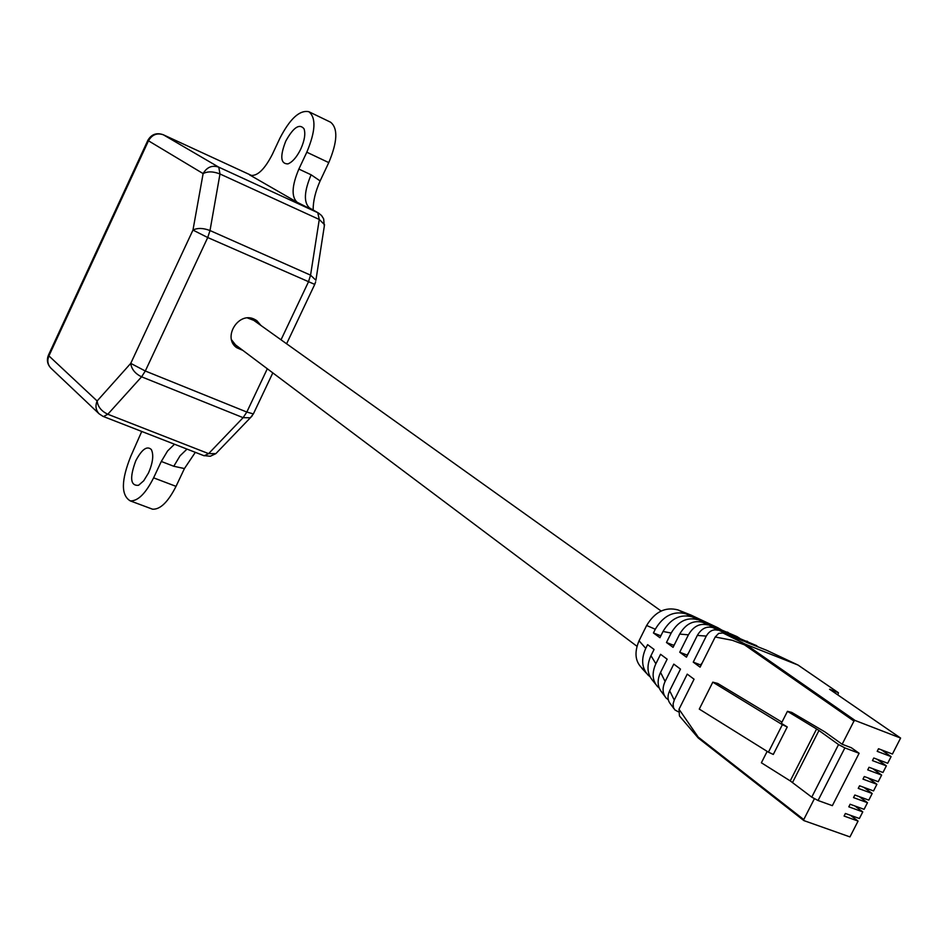 <?xml version="1.0" encoding="UTF-8"?>
<svg xmlns="http://www.w3.org/2000/svg" width="948" height="948" viewBox="0 0 948 948"><rect width="100%" height="100%" fill="white"/><g stroke="black" fill="none" stroke-linecap="round" stroke-linejoin="round"><path stroke-width="1.42" d="M661.135 611.01L253.744 320.341L247.523 317.971M231.549 339.799L235.495 344.871L636.926 646.252M260.984 325.508L256.789 320.625L254.088 319.097C238.327 311.394 222.27 337.749 236.668 347.667L242.795 350.357M235.756 346.909L240.662 348.757M258.816 323.955L255.569 319.832M285.727 141.193C293.335 127.399 299.438 123.264 304.024 128.798C305.671 133.68 304.592 140.434 300.777 149.061C296.771 157.131 292.494 162.072 287.919 163.897C280.572 163.933 279.838 156.373 285.727 141.193M135.789 460.728C141.88 449.269 147.059 445.536 151.325 449.53C153.872 454.803 152.936 462.612 148.504 472.945L143.717 480.79L138.562 485.293C130.409 486.04 129.485 477.851 135.789 460.728M698.202 737.947L679.443 715.953L679.017 709.234L698.166 737.046L803.762 819.558L803.868 820.589L849.953 836.906L858.07 821.075L844.087 816.062L845.403 813.479L859.386 818.503L862.775 811.891L848.804 806.831L850.131 804.248L864.09 809.319L867.479 802.695L853.52 797.612L854.847 795.017L868.806 800.124L872.196 793.5L858.248 788.369L859.575 785.785L873.523 790.928L876.912 784.292L862.988 779.126L864.303 776.53L878.239 781.709L881.64 775.073L867.716 769.871L869.043 767.276L882.955 772.49L886.368 765.854L872.456 760.604L873.783 758.009L887.684 763.27L891.096 756.623L877.196 751.337L878.523 748.742L892.424 754.039L900.6 738.065L855.12 720.48L853.958 721.084L842.144 744.263L851.363 747.747L859.113 753.281L832.356 805.658L818.053 800.503L811.749 797.138L790.229 780.891L816.607 728.976L787.444 711.32L781.353 723.348L787.243 726.95L773.307 754.442L768.437 752.179L699.28 709.092L712.801 682.157L717.707 683.437L781.958 722.139M787.444 711.32L791.746 712.41L824.772 731.82L842.144 744.263M790.229 780.891L761.386 762.785L767.157 751.385M853.958 721.084L744.512 644.841L732.318 640.291L715.207 636.997L718.679 633.383L723.004 632.991L745.602 644.296L855.12 720.48M702.243 662.865L700.501 664.927L693.249 662.131L700.098 667.155L715.207 636.997M693.249 662.131L706.284 636.084L697.325 635.433C701.319 628.631 706.414 626.012 712.612 627.552L743.327 641.049L723.004 632.991M688.39 653.29L686.945 655.021L679.728 652.224L686.459 657.154L697.325 635.433M679.728 652.224L688.426 634.828L679.68 634.094C685.677 623.903 693.332 619.98 702.658 622.315L728.159 633.726L712.612 627.552M674.798 643.893L673.637 645.292L666.468 642.507L673.068 647.342L679.68 634.094M666.468 642.507L671.184 633.039L663.031 631.475C670.591 618.724 680.226 613.83 691.957 616.816L713.275 626.533L702.658 622.315M661.431 634.674L660.566 635.729L653.433 632.956L659.927 637.708L663.031 631.475M653.433 632.956L655.281 629.247L646.643 625.49L639.047 640.765L645.766 648.361L647.614 644.652L654.073 649.451L650.968 655.672L655.874 663.754L660.578 654.298L667.155 659.192L660.555 672.405L665.117 681.47L673.791 664.121L680.486 669.098L669.655 690.76L674.253 700.074L687.241 674.135L694.066 679.206L679.017 709.234M698.166 737.046L698.285 738.03L803.75 820.458M803.762 819.558L814.356 798.785M837.937 695.003L838.423 692.739L829.559 689.243L900.6 738.065M759.016 647.259L739.025 638.679L746.657 642.365L766.719 650.316L797.991 665.034L745.602 644.296L744.512 644.841M756.848 645.754L731.477 635.03L723.988 631.415L736.904 636.546L716.57 627.837L709.223 624.294L717.636 627.635L691.021 615.098L677.998 609.92L691.957 616.816M798.062 665.069L838.423 692.739M674.253 700.074L673.092 703.926L673.459 707.575L674.846 709.886L678.235 711.77M673.969 708.701L670.437 703.914C667.522 700.359 667.262 695.974 669.655 690.76M706.284 636.084C709.27 631.024 713.062 629.057 717.683 630.219M747.628 641.5L746.858 641.144M668.281 699.743L666.124 698.036C662.451 693.557 662.119 688.035 665.117 681.47M664.607 695.974L661.822 692.23C657.391 686.873 656.964 680.273 660.555 672.405M688.426 634.828C693.438 626.284 699.849 622.99 707.658 624.933M739.807 638.348L736.904 636.546M728.289 632.577L727.116 632.032M659.144 687.952L657.438 686.482C652.283 680.368 651.762 672.796 655.874 663.754M655.601 684.136L652.888 680.771C647.093 674.075 646.453 665.709 650.968 655.672M671.184 633.039C678.045 621.414 686.802 616.935 697.467 619.625M721.072 629.626L717.636 627.635M710.218 624.187L708.606 623.429M649.925 676.635L648.065 675.083C641.749 668.008 640.978 659.097 645.766 648.361M644.664 670.355C635.468 663.659 633.596 653.8 639.047 640.765M655.281 629.247C663.316 615.762 673.554 610.63 685.985 613.818M646.643 625.49C654.867 611.804 665.318 606.601 677.998 609.92M163.257 134.746L251.99 175.688L163.34 134.794L218.775 167.168L317.77 212.684L297.103 202.244L250.497 175.404M297.103 202.244C291.249 196.781 291.83 185.725 298.869 169.064L311.122 174.799L320.128 180.926L328.766 162.606C337.5 141.762 338.104 128.3 330.591 122.209L308.87 111.722C299.698 109.79 290.052 118.607 279.933 138.171L272.218 154.619C264.445 169.656 257.121 176.541 250.26 175.309L249.751 175.048M320.128 180.926C315.4 191.555 313.077 201.249 313.16 209.994M195.324 452.338L184.433 468.561L173.78 466.262L161.302 461.463L167.571 450.975L174.503 444.221M150.637 508.484L152.581 509.206C160.283 509.597 168.104 501.978 176.032 486.36L184.433 468.561M141.738 431.459L130.895 456.024C121.131 480.316 120.917 495.271 130.267 500.888C137.875 501.231 145.66 493.541 153.6 477.839L161.302 461.463M298.869 169.064L306.808 152.213C315.577 131.262 316.265 117.765 308.87 111.722M691.021 615.098L693.024 616.046M706.947 624.566L700.169 619.459M881.462 749.856L891.096 756.623M877.066 759.253L886.368 765.854M872.646 768.627L881.64 775.073M868.226 777.988L876.912 784.292M863.782 787.326L872.196 793.5M859.326 796.664L867.479 802.695M854.859 805.966L862.775 811.891M850.392 815.268L858.07 821.075M811.749 797.138L838.542 744.571L818.954 730.505L792.54 782.479M838.542 744.571L844.869 747.901L818.053 800.503M859.113 753.281L844.869 747.901M816.607 728.976L818.954 730.505M787.243 726.95L782.361 724.675L768.437 752.179M782.361 724.675L712.801 682.157M281.035 339.799L308.396 282.006L310.565 275.157L315.909 280.264L324.536 224.712L319.275 219.474L219.983 173.982L210.006 230.542L310.565 275.157L319.275 219.474L317.77 212.684L318.587 213.099L309.475 207.932C303.55 202.457 304.095 191.413 311.122 174.799M286.604 343.78L314.736 284.4L207.731 237.533L145.305 371.012L141.596 376.818L107.811 414.24L208.619 453.63L243.103 417.665L141.596 376.818C135.114 373.654 131.488 369.163 130.741 363.368L192.965 230.08L203.121 173.591L148.469 140.802L48.917 355.903L97.134 400.98L130.741 363.368L145.305 371.012L246.824 412.048L267.312 368.772M192.965 230.08L207.731 237.533L210.006 230.542C203.192 227.947 197.516 227.793 192.965 230.08M203.121 173.591C207.636 171.221 213.253 171.339 219.983 173.982L218.775 167.168C212.139 164.94 206.925 167.085 203.121 173.591M217.602 451.829L215.848 453.642L208.619 453.63L204.164 455.787L103.522 416.563L107.811 414.24C101.377 411.171 97.822 406.751 97.134 400.98C95.12 405.898 95.784 410.176 99.113 413.814L103 416.362M246.824 412.048L243.103 417.665L250.343 417.784L253.365 413.932L246.824 412.048M315.66 281.781L314.819 284.222M253.531 413.589L272.811 372.896M252.073 415.982L215.848 453.642L210.29 456.261L203.583 455.561M318.587 213.099L321.609 215.587L323.671 218.917L324.299 226.24M148.469 140.802C152.047 134.652 157.013 132.649 163.34 134.794L163.151 134.699C156.527 132.424 151.431 134.296 147.876 140.292L148.469 140.802M51.109 368.334L50.872 368.12C47.673 364.636 47.021 360.56 48.917 355.903L48.538 354.955L147.841 140.375M153.6 477.839L176.032 486.36M306.808 152.213L328.766 162.606M187.005 449.091L180.049 455.81L173.78 466.262M838.305 692.68L797.991 665.034M646.441 673.246L641.82 668.257M99.113 413.814L50.872 368.12C47.353 364.316 46.535 360.027 48.407 355.227M130.267 500.888L152.581 509.206M803.868 820.589L698.285 738.03"/></g></svg>
